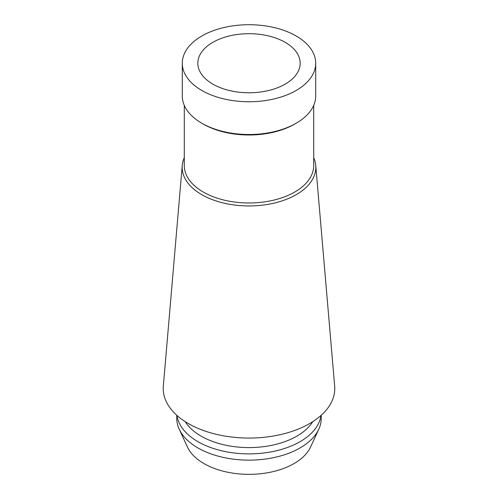 <?xml version="1.0" encoding="UTF-8"?>
<svg xmlns="http://www.w3.org/2000/svg" width="498" height="498" viewBox="0 0 498 498"><rect width="100%" height="100%" fill="white"/><g stroke="black" fill="none" stroke-linecap="round" stroke-linejoin="round"><path stroke-width="0.75" d="M296.173 90.468A66.713 38.514 180 0 1 223.471 98.816A66.713 38.514 180 0 1 182.287 63.234A66.713 38.514 180 0 1 201.827 35.993A66.713 38.514 180 0 1 274.529 27.645A66.713 38.514 180 0 1 315.713 63.234A66.713 38.514 180 0 1 296.173 90.468M182.287 63.234L182.287 95.996A66.713 38.514 0 0 0 201.827 123.23A66.713 38.514 0 0 0 296.173 123.23L296.173 123.23A66.713 38.514 0 0 0 315.713 95.996L315.713 63.234M212.82 42.342A51.163 29.538 0 0 0 197.837 63.234A51.163 29.538 0 0 0 229.422 90.524A51.163 29.538 0 0 0 285.18 84.118A51.163 29.538 0 0 0 300.163 63.234A51.163 29.538 0 0 0 268.578 35.943A51.163 29.538 0 0 0 212.82 42.342M176.771 415.251L176.771 418.438A72.229 41.701 0 0 0 179.199 429.176L187.441 447.036A63.707 36.777 0 0 0 232.466 473.088A63.707 36.777 0 0 0 294.044 463.576A63.707 36.777 0 0 0 310.559 447.036L318.801 429.176A72.229 41.701 0 0 0 321.229 418.438L321.229 415.251M179.199 429.176A72.229 41.701 0 0 0 230.25 458.714A72.229 41.701 0 0 0 300.076 447.926A72.229 41.701 0 0 0 318.801 429.176M321.011 415.457A72.229 41.701 180 0 1 300.076 441.664A72.229 41.701 180 0 1 224 451.306A72.229 41.701 180 0 1 176.989 415.457M185.25 421.682A67.716 39.093 0 0 0 296.883 436.136A67.716 39.093 0 0 0 312.75 421.682M163.332 386.099A85.774 49.52 0 0 0 214.227 433.814A85.774 49.52 0 0 0 309.65 423.561A85.774 49.52 180 0 0 334.668 386.099L315.751 165.448A66.832 38.583 180 0 1 296.254 194.637A66.832 38.583 0 0 1 221.903 202.63A66.832 38.583 0 0 1 182.249 165.448L163.332 386.099M313.709 157.704A66.832 38.583 180 0 1 315.751 165.448M184.291 157.704A66.832 38.583 0 0 0 182.249 165.448M184.291 105.371L184.291 165.622A64.709 37.356 0 0 0 224.237 200.134A64.709 37.356 0 0 0 294.754 192.035A64.709 37.356 0 0 0 313.709 165.622L313.709 105.371M294.754 124.052L296.173 123.23L294.754 124.052A64.709 37.356 180 0 1 203.246 124.052L201.827 123.23"/></g></svg>
